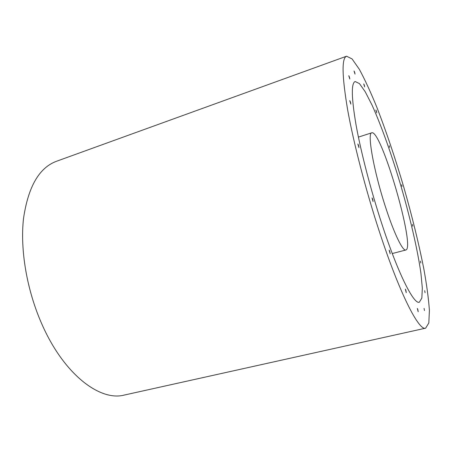 <?xml version="1.0" encoding="UTF-8"?>
<svg xmlns="http://www.w3.org/2000/svg" width="452" height="452" viewBox="0 0 452 452"><rect width="100%" height="100%" fill="white"/><g stroke="black" fill="none" stroke-linecap="round" stroke-linejoin="round"><path stroke-width="0.68" d="M424.688 290.681L425.072 292.704L424.688 290.681M424.072 308.383L424.468 310.569L424.072 308.383M417.789 309.394L418.196 311.727L417.309 308.4L417.789 309.394M405.862 290.24L406.269 292.664L405.325 289.156L405.862 290.24M389.782 251.38L390.178 253.792L389.172 250.165L389.782 251.38M372.708 199.247L373.086 201.564L372.024 197.903L372.708 199.247M358.577 145.442L358.944 147.595L357.848 143.985L358.577 145.442M350.486 102.135L350.831 104.118L349.746 100.632L350.486 102.135M349.475 77.185L349.808 79.004L348.769 75.699L349.475 77.185M420.445 261.132L420.806 263.002L420.445 261.132M412.416 224.446L412.761 226.186L412.416 224.446M401.692 184.749L402.02 186.399L401.692 184.749M389.319 145.759L389.635 147.358L389.319 145.759M376.42 111.209L376.736 112.797L375.889 110.022L376.42 111.209M364.329 85.225L364.645 86.852L363.741 83.931L364.329 85.225M354.701 72.405L355.023 74.105L354.046 70.998L354.701 72.405M346.571 56.212L56.421 161.302C39.115 167.743 28.143 186.845 23.504 218.61C19.99 249.798 26.888 290.506 42.036 324.479C64.156 374.764 100.214 401.585 124.379 395.037L425.643 328.169L428.835 322.948L429.4 310.315C428.592 298.812 426.744 285.037 423.852 269.002C418.784 243.453 412.083 216.135 403.755 187.06C395.195 158.053 386.206 131.408 376.782 107.118C370.629 92.033 364.804 79.416 359.317 69.269L352.063 58.913L346.571 56.212C341.593 58.071 341.944 75.885 347.616 109.666C353.617 143.227 365.945 190.795 379.663 232.497C399.901 294.292 419.06 331.163 425.643 328.169M381.759 223.633C398.065 273.669 413.868 304.693 419.326 302.213L421.846 298.1L422.326 288.105L420.936 273.324C417.665 250.244 410.484 219.101 401.455 187.733C392.257 156.409 381.624 126.272 372.007 105.033L365.256 91.812L359.493 83.631L355.159 81.513C351.114 83.128 351.419 97.632 356.069 125.018C360.945 152.115 370.787 190.089 381.759 223.633M385.618 207.31C373.731 171.127 366.951 132.543 371.77 132.809C381.194 129.131 415.772 248.058 405.845 250.001C402.8 251.357 394.121 233.661 385.618 207.31M392.268 253.544L405.845 250.001M358.413 137.103L371.77 132.809"/></g></svg>
